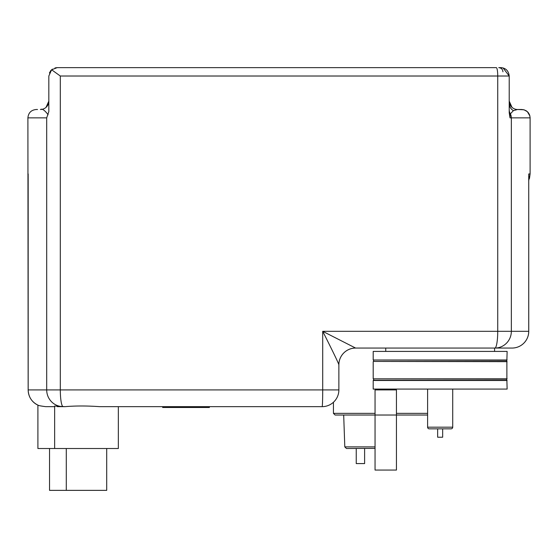 <?xml version="1.0" encoding="UTF-8"?>
<svg xmlns="http://www.w3.org/2000/svg" width="558" height="558" viewBox="0 0 558 558"><rect width="100%" height="100%" fill="white"/><g stroke="black" fill="none" stroke-linecap="round" stroke-linejoin="round"><path stroke-width="0.84" d="M162.671 406.656L162.671 407.493L209.383 407.493L209.383 406.656M356.241 448.513L356.241 463.579L364.611 463.579L364.611 448.513M333.433 402.269L333.433 413.352L335.107 415.026L375.053 415.026L375.053 469.982L375.053 389.916L396.445 389.916L396.445 469.982L396.445 415.026L427.602 415.026M375.053 446.895L344.802 446.895L343.686 415.026M344.802 446.895L346.476 448.513L375.053 448.374M396.445 464.068L396.445 470.059L375.053 470.059M54.642 406.656L45.721 406.656C40.657 406.015 38.049 405.485 37.902 405.08L37.902 448.513L54.642 448.513L54.642 406.036L65.049 406.656C75.456 405.764 86.985 405.764 99.631 406.656L322.133 406.656A16.74 16.74 0 0 0 338.873 389.916L338.873 364.765A16.74 16.726 -0 0 1 355.565 348.046L322.705 331.319C329.757 345.207 338.49 362.902 338.873 364.765L338.873 364.806A16.74 16.74 0 0 1 355.613 348.059L355.565 348.046M54.642 448.513L118.345 448.513L118.345 406.656M49.536 448.513L49.536 490.363L66.283 490.363L66.283 448.513M66.283 490.363L106.711 490.363L106.711 448.513M385.752 351.414L385.752 348.059L355.613 348.059L512.014 348.059A16.74 16.74 0 0 0 528.754 331.319L511.344 331.319L511.344 117.864L530.1 117.864L530.1 173.95L528.754 180.527M494.569 351.414L494.569 348.059L512.014 348.059A16.74 16.719 -90 0 0 528.733 331.319L528.733 173.95L528.754 331.319M507.124 359.994L373.197 359.994L373.197 351.414L507.124 351.414L506.88 360.238A0.837 0.837 0 0 0 506.88 361.424L506.88 379.07A0.837 0.837 0 0 0 506.88 380.256L507.124 389.079L373.197 389.079L373.197 380.5L507.124 380.5M373.197 359.994L506.88 360.238M507.124 361.668L373.441 361.424A0.837 0.837 0 0 0 373.441 360.238M373.197 361.668L373.197 378.826L507.124 378.826M373.197 378.826L506.88 379.07M373.197 380.5L373.441 380.256A0.837 0.837 0 0 0 373.441 379.07M452.719 389.079L452.719 427.17L427.602 427.17L427.602 389.079M427.602 427.17A1.674 1.674 0 0 0 429.276 428.844L451.045 428.844A1.674 1.674 0 0 0 452.719 427.17M437.646 437.214L437.646 428.844L442.668 428.844L442.668 437.214L437.646 437.214M57.279 406.656L65.049 406.656M322.133 406.656A16.74 0.572 -90 0 0 322.705 389.916L60.306 389.916L60.306 76.014L51.622 69.771L48.825 76.014L48.825 111.607L46.698 117.864L46.698 389.916A16.74 16.475 90 0 0 63.18 406.656A16.74 2.867 -90 0 1 60.306 389.916L28.158 389.916C28.479 397.066 31.855 402.192 38.3 405.303M338.873 364.402L338.873 389.916L322.705 389.916L322.705 331.319L497.736 331.319A16.74 2.867 90 0 1 494.869 348.059A16.74 16.475 90 0 0 511.344 331.319L497.736 331.319L497.736 76.014L509.217 76.014L503.079 67.943L500.861 67.637M28.158 389.916L27.9 117.864L46.698 117.864M48.825 111.607L48.825 101.124A8.37 8.37 0 0 1 40.455 109.494C42.157 108.468 44.703 110.219 48.1 114.753M37.526 109.494L36.27 109.494C31.185 109.996 28.395 112.786 27.9 117.864M61.743 67.644L496.306 67.644L57.195 67.644L51.622 69.771M50.366 71.18L50.931 70.461M54.998 67.937L57.188 67.637M509.217 109.884A8.37 7.958 180 0 0 510.347 113.874L510.019 117.864L509.217 112.723L509.217 76.014C508.61 70.824 505.82 68.034 500.847 67.644L501.489 67.664M501.182 67.651L498.754 67.644C501.3 67.888 502.695 69.283 502.939 71.829M523.809 109.759L517.587 109.494A8.37 8.37 0 0 1 509.217 101.124L509.594 103.593M512.007 107.366L509.217 101.124M59.288 67.644L56.595 67.664M48.825 76.014L48.825 101.124L46.035 107.366L47.625 105.448M52.431 69.129L51.064 70.315M51.043 70.343L49.39 72.986M510.019 117.864L511.344 117.864A8.37 8.237 90 0 0 510.347 113.874L513.402 110.644L517.587 109.494L521.73 109.494C526.801 109.989 529.591 112.779 530.1 117.864L530.1 173.95L528.733 173.95M375.053 413.352L333.433 413.352M427.602 413.352L396.445 413.352M375.053 415.026L396.445 415.026M373.441 361.424L506.88 361.424M373.441 380.256L506.88 380.256M37.902 405.122A16.74 16.74 -90 0 1 28.172 389.916L28.172 173.95M60.306 76.014L497.736 76.014A8.37 1.437 90 0 0 496.306 67.644M513.402 110.644A8.37 8.342 0 0 1 509.217 103.418M529.465 178.525L530.1 173.95L528.754 180.534M529.8 115.639L529.228 114.139M528.475 112.904L527.763 112.06M526.619 111.07L526.075 110.714M521.73 109.494L524.122 109.842L527.359 111.67L529.884 115.987M530.079 117.236L530.1 117.864M28.158 176.886L27.9 173.95"/></g></svg>
